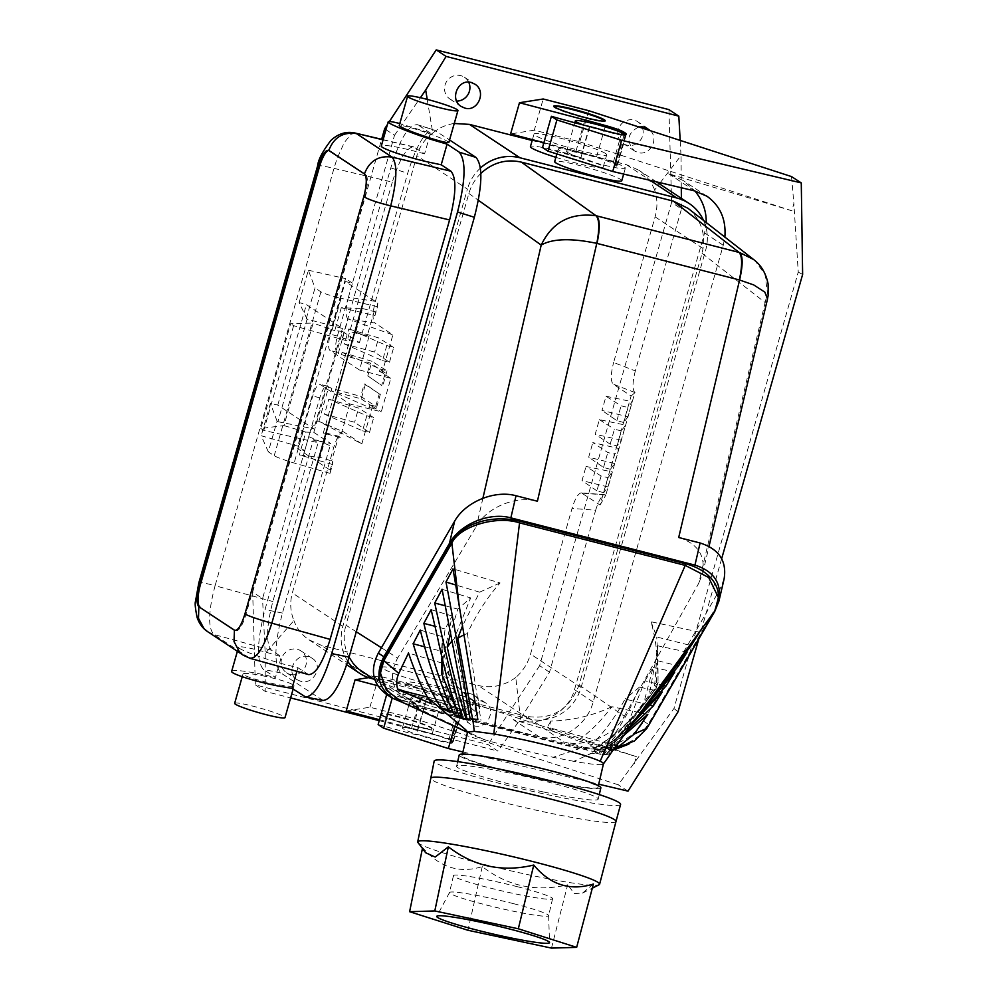 <?xml version="1.0" encoding="UTF-8"?>
<svg xmlns="http://www.w3.org/2000/svg" width="998" height="998" viewBox="0 0 998 998"><rect width="100%" height="100%" fill="white"/><g stroke="black" fill="none" stroke-linecap="round" stroke-linejoin="round"><path stroke-width="0.75" stroke-dasharray="4.99 3.74" d="M307.097 319.198L299.138 302.569L306.398 304.615L342.439 328.442L307.097 319.198L277.906 421.692L277.057 421.144L268.312 451.832L274.213 455.737C277.644 457.658 284.293 460.078 294.148 463.01L330.014 473.351L330.188 470.145L297.741 448.701L304.714 450.697L297.803 446.118L261.189 435.752L268.312 451.832M306.274 318.649L315.019 287.948L320.907 291.84C324.35 293.724 331.074 295.857 341.066 298.277L332.084 329.814L313.135 323.078L283.943 425.585L260.79 428.441L290.63 323.689L313.135 323.078M349.799 403.99L340.256 437.498L323.277 433.132L352.032 332.184L369.011 336.538L359.48 369.996L390.817 378.342L381.298 411.775L349.799 403.99L319.871 384.292C317.514 384.43 315.131 388.347 312.736 396.044L297.741 448.701M277.906 421.692L313.834 428.891L277.781 405.076L270.408 403.417L261.189 435.752M277.057 421.144L270.408 403.417M342.439 328.442L313.834 428.891M304.714 450.697L319.797 397.778C322.179 390.081 324.562 386.164 326.92 386.026L331.835 388.459L360.702 396.368L375.747 406.311L369.921 404.876L381.298 411.775M330.014 473.351L332.534 464.507L332.708 461.301L330.188 470.145M332.534 464.507L299.35 454.938L320.059 457.321L332.708 461.301M340.256 437.498L338.659 436.238L331.71 460.639M323.277 433.132L326.92 433.232L320.059 457.321M338.659 436.238L326.92 433.232M385.964 129.665L394.509 135.316L347.753 299.612L352.444 283.158L345.358 281.548L377.805 302.993L377.494 306.685L374.974 315.53L341.279 307.758L362.449 308.494L355.587 332.621L352.032 332.184M341.279 307.758L334.779 330.588L342.551 331.473L313.809 432.384L305.85 432.109L299.35 454.938M318.736 421.331L343.861 432.009L361.837 443.885L318.462 421.181C315.605 420.732 312.574 425.111 309.38 434.33L262.549 598.588L252.669 592.064L255.338 684.865L488.072 744.583L497.94 751.107L520.544 718.947L515.766 677.505C522.902 671.167 527.83 663.358 530.549 654.077L572.041 508.419L595.644 510.252L549.511 672.215L520.544 718.947M375.747 406.311L379.302 393.873L364.258 383.918L360.702 396.368M347.791 661.375A43.613 41.729 123.5 0 1 342.863 626.345L467.413 189.109L416.865 155.713L375.385 301.359C372.454 312.786 372.304 319.984 374.924 322.99L347.915 318.911L392.9 334.866L374.924 322.99M390.817 378.342L382.147 372.616L392.9 334.866M361.837 443.885L372.616 406.036M343.861 432.009L343.586 431.86C340.38 431.535 337.124 436.687 333.806 447.291L292.327 592.937C289.769 602.268 290.293 611.475 293.911 620.581L265.206 653.428L262.549 598.588M318.873 421.418L328.654 387.099M480.874 173.39C475.123 179.054 471.118 185.753 468.873 193.487L345.907 625.172L356.286 631.771M381.423 647.752L397.641 658.056L476.483 526.133C487.336 507.134 516.178 495.345 537.411 501.233M450.048 699.336A37.799 3.456 15.9 0 0 410.702 685.564A37.799 3.456 15.9 0 0 378.504 679.937A37.799 3.456 15.9 0 0 379.664 681.272A37.799 3.456 15.9 0 0 419.01 695.032A37.799 3.456 15.9 0 0 451.221 700.658A37.799 3.456 15.9 0 0 450.048 699.336M453.628 686.799A37.799 3.456 15.9 0 0 414.282 673.026A37.799 3.456 15.9 0 0 382.072 667.413A37.799 3.456 15.9 0 0 383.232 668.735A37.799 3.456 15.9 0 0 422.578 682.507A37.799 3.456 15.9 0 0 454.789 688.121A37.799 3.456 15.9 0 0 453.628 686.799M706.21 222.517L704.6 232.933L574.499 689.668C568.261 713.645 539.057 727.929 513.234 719.633L636.35 756.621L424.287 687.697L378.816 676.033L368.586 677.642M377.78 685.738L420.52 696.966A54.815 5.002 -164.1 0 1 424.911 698.138A54.815 5.002 -164.1 0 1 426.445 698.563L441.128 702.58A17.453 1.597 -164.1 0 1 442.551 702.979A34.893 3.181 15.9 0 0 424.911 698.138A34.893 3.181 15.9 0 0 402.743 694.907A34.893 3.181 15.9 0 0 403.816 696.13A34.893 3.181 15.9 0 0 414.844 700.958A34.893 3.181 15.9 0 0 450.16 711.399A34.893 3.181 15.9 0 0 469.858 714.032A34.893 3.181 15.9 0 0 468.786 712.809A34.893 3.181 15.9 0 0 453.653 706.534A17.453 1.597 -164.1 0 1 457.808 708.268A48.665 4.441 -164.1 0 1 460.377 709.715A48.665 4.441 -164.1 0 1 461.887 711.424A48.665 4.441 -164.1 0 1 460.939 711.973A17.453 1.597 -164.1 0 1 459.704 711.986L450.984 742.624A17.453 1.597 -164.1 0 1 441.353 740.765A109.331 9.98 -164.1 0 1 433.668 738.832A27.333 2.495 -164.1 0 1 423.09 735.913L420.208 735.127A104.678 9.556 -164.1 0 1 416.665 734.254L425.385 703.627A104.678 9.556 -164.1 0 1 414.844 700.958A104.678 9.556 -164.1 0 1 387.024 693.361L386.7 694.496M442.551 702.979A17.453 1.597 -164.1 0 1 453.653 706.534A34.893 3.181 15.9 0 0 442.551 702.979M454.664 726.382L457.246 717.337L392.513 696.991L387.024 693.361M457.246 717.337L539.145 736.761C561.088 742.487 586.836 725.92 593.161 701.993L723.263 245.271L724.872 237.087M378.13 724.548A104.678 9.556 -164.1 0 0 420.046 735.688L423.09 735.913M379.514 719.72L411.638 728.153A54.815 5.002 -164.1 0 1 417.563 729.75L432.246 733.78A17.453 1.597 -164.1 0 1 448.925 739.456A48.665 4.441 -164.1 0 1 451.495 740.903A48.665 4.441 -164.1 0 1 453.005 742.612A48.665 4.441 -164.1 0 1 452.057 743.161A17.453 1.597 -164.1 0 1 441.191 741.327A109.331 9.98 -164.1 0 1 433.506 739.393A27.333 2.495 -164.1 0 1 422.927 736.462M381.348 715.292A26.746 2.445 15.9 0 0 392.376 719.895A26.746 2.445 15.9 0 0 418.312 727.33A26.746 2.445 15.9 0 0 431.984 729.002A26.746 2.445 15.9 0 0 431.161 728.066A26.746 2.445 15.9 0 0 403.317 718.323A26.746 2.445 15.9 0 0 380.525 714.343A26.746 2.445 15.9 0 0 381.348 715.292M346.219 710.963L369.921 707.22L415.405 718.897L618.261 784.815L673.937 708.505L798.25 272.092L793.872 203.642L791.851 210.765L668.722 173.777L683.331 180.613L694.945 190.98M628.004 791.127L618.261 784.815M462.91 751.981L598.713 784.179M381.51 714.73A26.746 2.445 15.9 0 0 409.355 724.473A26.746 2.445 15.9 0 0 432.146 728.453A26.746 2.445 15.9 0 0 431.323 727.517A26.746 2.445 15.9 0 0 403.479 717.774A26.746 2.445 15.9 0 0 380.687 713.795A26.746 2.445 15.9 0 0 381.51 714.73M369.921 707.22L378.816 676.033M415.405 718.897L424.287 687.697M634.329 763.744L636.35 756.621M721.666 558.68L698.762 639.107M549.511 672.215L539.631 665.691L671.604 202.419L681.472 208.944L635.339 370.919L613.62 362.486L655.1 216.84C657.67 207.522 657.52 198.565 654.651 189.957L659.379 183.794M532.171 140.493L626.457 164.682L638.67 170.109C645.943 175.012 651.27 181.624 654.651 189.957M703.578 220.471A43.613 41.729 -56.5 0 1 705.648 250.236L581.098 687.472A43.613 41.729 -56.5 0 1 528.591 718.834L373.576 679.052M539.631 665.691L488.072 744.583M642.562 128.181A13.086 12.525 -56.5 0 1 623.263 143.537A13.086 12.525 -56.5 0 1 634.054 120.097A13.086 12.525 -56.5 0 1 641.951 126.621M671.604 202.419L668.947 109.618M252.669 592.064L381.648 139.296M387.436 124.513L389.395 121.507M470.632 693.785A13.086 12.525 123.5 0 0 459.841 717.238A13.086 12.525 123.5 0 0 478.516 711.399A13.086 12.525 123.5 0 0 470.632 693.785M290.231 674.399A13.086 12.525 123.5 0 0 301.009 650.945A13.086 12.525 123.5 0 0 282.334 656.784A13.086 12.525 123.5 0 0 290.231 674.399M468.686 82.16A13.086 12.525 123.5 0 0 445.757 83.084A13.086 12.525 123.5 0 0 456.635 101.085M650.646 130.813C659.129 139.583 649.586 156.137 638.109 152.557L634.454 150.935C625.871 141.142 627.305 133.146 638.72 126.933M427.231 99.388L432.795 133.033C439.132 127.769 446.281 124.588 454.24 123.478M660.189 182.746L681.023 155.563L680.174 140.406M724.099 578.965L719.932 589.319L643.635 721.18C632.981 740.491 603.728 752.642 582.258 746.666L587.772 750.309C595.681 752.292 604.039 752.28 612.847 750.284M555.874 157.322A37.799 3.456 15.9 0 0 603.129 167.34A37.799 3.456 15.9 0 0 601.969 166.017A37.799 3.456 15.9 0 0 562.623 152.245A37.799 3.456 15.9 0 0 530.425 146.631M605.537 153.48A37.799 3.456 15.9 0 0 566.19 139.72A37.799 3.456 15.9 0 0 533.992 134.094A37.799 3.456 15.9 0 0 535.153 135.416A37.799 3.456 15.9 0 0 574.499 149.189A37.799 3.456 15.9 0 0 606.709 154.815A37.799 3.456 15.9 0 0 605.537 153.48M588.67 110.666L579.776 141.853L534.304 130.189L543.186 98.989M678.066 711.774L673.937 708.505M553.89 106.449A26.746 2.445 15.9 0 0 553.628 106.674A26.746 2.445 15.9 0 0 554.451 107.609A26.746 2.445 15.9 0 0 582.296 117.352A26.746 2.445 15.9 0 0 605.087 121.332A26.746 2.445 15.9 0 0 604.988 121.008M534.304 130.189L510.589 133.932M543.885 142.677L576.008 151.122A54.815 5.002 -164.1 0 1 580.399 152.295A54.815 5.002 -164.1 0 1 581.934 152.706L590.442 122.866M791.514 176.584L793.872 203.642M802.629 274.45L798.25 272.092M583.531 125.024A26.173 2.383 15.9 0 0 589.606 127.145A104.678 9.556 -164.1 0 0 593.149 128.018L596.031 128.792A27.333 2.495 -164.1 0 0 606.609 131.724A109.331 9.98 -164.1 0 0 614.294 133.645A17.453 1.597 -164.1 0 0 623.925 135.503A26.173 2.383 15.9 0 0 625.684 135.154A26.173 2.383 15.9 0 0 625.609 134.867M567.425 152.37A26.173 2.383 15.9 0 0 580.873 157.784A104.678 9.556 -164.1 0 1 570.332 155.114A34.893 3.181 15.9 0 0 605.649 165.543A34.893 3.181 15.9 0 0 625.347 168.175A34.893 3.181 15.9 0 0 624.274 166.953A34.893 3.181 15.9 0 0 609.142 160.69A17.453 1.597 -164.1 0 1 613.296 162.424A48.665 4.441 -164.1 0 1 615.866 163.859A48.665 4.441 -164.1 0 1 617.375 165.581A48.665 4.441 -164.1 0 1 616.427 166.13A17.453 1.597 -164.1 0 1 615.192 166.142A26.173 2.383 15.9 0 0 616.964 165.793A26.173 2.383 15.9 0 0 616.153 164.87A26.173 2.383 15.9 0 0 588.907 155.339A26.173 2.383 15.9 0 0 566.615 151.447A26.173 2.383 15.9 0 0 567.425 152.37M589.606 127.145L580.873 157.784M344.485 344.023L382.521 360.627L386.812 345.582L348.776 328.991L344.485 344.023L374.587 352.069L389.469 362.286L382.521 360.627M382.147 372.616L379.452 371.418L380.151 368.986L342.114 352.381L341.466 354.627L338.31 353.23L348.053 318.998M386.812 345.582L393.686 347.479L389.469 362.286M348.776 328.991L378.629 337.91L374.587 352.069M393.686 347.479L378.629 337.91M347.915 318.911C345.483 316.378 345.433 309.941 347.753 299.612L337.374 336.064C335.178 344.647 335.029 350.073 336.925 352.319L338.31 353.23M342.114 352.381L371.967 361.301L367.8 375.897L381.673 385.515L385.253 372.965L379.452 371.418M367.8 375.897L381.673 385.515M341.466 354.627L370.208 363.023L366.628 375.572M380.151 368.986L387.024 370.869L371.967 361.301M387.024 370.869L382.77 385.789M359.48 369.996L329.914 350.46C328.018 348.202 328.167 342.788 330.35 334.205L345.358 281.548M385.253 372.965L370.208 363.023M374.974 315.53L377.805 302.993M305.85 432.109L283.943 425.585M394.509 135.316L420.395 97.717M432.795 133.033C424.923 138.884 419.609 146.444 416.865 155.713M681.472 208.944L681.385 198.34M681.297 187.749L681.023 155.563M621.779 180.713A34.893 3.181 15.9 0 0 620.706 179.49A34.893 3.181 15.9 0 0 584.391 166.778A34.893 3.181 15.9 0 0 554.663 161.589M581.934 152.706L596.617 156.736A17.453 1.597 -164.1 0 1 598.039 157.135A17.453 1.597 -164.1 0 1 609.142 160.69A34.893 3.181 15.9 0 0 598.039 157.135A34.893 3.181 15.9 0 0 580.399 152.295A34.893 3.181 15.9 0 0 558.231 149.064A34.893 3.181 15.9 0 0 559.304 150.286A34.893 3.181 15.9 0 0 570.332 155.114A104.678 9.556 -164.1 0 1 542.513 147.517M618.897 448.501L614.606 463.546L610.427 469.31L614.706 454.277L618.897 448.501L592.824 442.613L607.794 452.506L614.706 454.277M608.044 477.668L612.223 471.904L607.944 486.937L603.753 492.7L608.044 477.668L601.095 476.009L586.038 466.44L612.223 471.904M617.088 445.919L621.367 430.887L625.559 425.111L621.267 440.155L617.088 445.919L610.177 444.147L595.207 434.255L599.361 419.647L625.559 425.111M627.929 416.752L623.75 422.528L628.029 407.483L632.221 401.72L627.929 416.752L601.994 410.428L606.036 396.256L621.093 405.837L628.029 407.483M595.644 510.252C598.688 500.397 601.769 495.208 604.925 494.696L581.323 492.862L600.072 505.013L631.123 395.994L613.159 384.118C610.539 381.124 610.689 373.913 613.62 362.486M600.072 505.013L605.836 495.058L604.925 494.696M635.339 370.919C632.42 382.334 632.258 389.544 634.878 392.538L605.836 495.058M635.015 392.638L631.123 395.994M614.606 463.546L588.67 457.209L592.824 442.613M610.427 469.31L603.541 467.426L588.67 457.209M603.541 467.426L607.794 452.506M603.753 492.7L596.879 490.816L601.095 476.009M596.879 490.816L582.009 480.599L586.038 466.44M607.944 486.937L582.009 480.599M621.267 440.155L595.207 434.255M610.177 444.147L614.431 429.227L621.367 430.887M599.361 419.647L614.431 429.227M606.036 396.256L632.221 401.72M623.75 422.528L616.876 420.632L601.994 410.428M616.876 420.632L621.093 405.837M581.323 492.862C578.166 493.386 575.073 498.563 572.041 508.419M352.444 283.158L345.52 278.579L297.803 446.118M255.338 684.865L265.206 691.389L290.618 697.914M265.206 653.428L265.206 691.389M379.24 720.656L497.94 751.107M299.138 302.569L308.357 270.221L315.019 287.948M277.781 405.076L306.398 304.615M308.357 270.221L345.52 278.579M362.449 308.494L375.285 311.85M374.275 311.189L367.314 335.627L369.011 336.538M355.587 332.621L367.314 335.627M481.834 701.195L485.452 702.792C497.141 709.703 487.036 729.8 473.925 725.746L470.295 724.149C458.606 717.238 468.711 697.14 481.834 701.195M300.66 681.285L297.03 679.688C285.353 672.777 295.458 652.68 308.569 656.734L312.199 658.331C323.876 665.242 313.771 685.339 300.66 681.285M515.766 677.505C504.09 685.9 491.54 688.545 478.104 685.464L321.094 645.182L309.006 639.83C301.907 635.052 296.88 628.64 293.911 620.581M324.5 414.207L362.536 430.812L366.815 415.767L328.779 399.163L324.5 414.207L354.602 422.254L369.472 432.458L362.536 430.812M331.835 388.459L331.161 390.817L369.198 407.409L369.921 404.876M366.815 415.767L373.689 417.663L369.472 432.458M328.779 399.163L358.631 408.082L354.602 422.254M373.689 417.663L358.631 408.082M379.302 393.873L365.418 384.255L361.264 398.863L331.161 390.817M365.418 384.255L364.258 383.918M380.388 394.148L376.146 409.068L369.198 407.409M361.264 398.863L376.146 409.068M377.494 306.685L341.066 298.277M334.779 330.588L332.084 329.814M342.551 331.473L359.455 342.651L342.426 337.773L347.104 340.854L293.624 325.672L290.63 323.689M313.809 432.384L330.712 443.561L313.422 439.594L265.006 609.566C256.935 641.178 256.386 661.125 263.36 669.421L275.448 677.417L281.336 656.771L271.531 650.284C265.83 643.523 266.266 627.28 272.841 601.532L318.1 442.688L313.422 439.594M260.79 428.441L263.784 430.412L318.1 442.688M359.455 342.651L407.708 173.24C416.677 144.46 425.51 130.039 434.217 130.002L449.549 139.945M323.003 700.446L280.787 672.914C273.814 664.618 274.35 644.671 282.434 613.059L330.712 443.561M342.426 337.773L390.817 167.901C399.786 139.121 408.619 124.7 417.314 124.663L435.29 130.526M448.851 142.44C446.505 140.069 436.114 135.865 417.688 129.815C406.361 126.297 400.21 124.887 399.225 125.573M318.337 166.629C316.154 164.857 321.368 165.431 333.981 168.363L392.326 182.11C399.487 159.044 406.598 147.292 413.671 146.843L424.599 153.817L430.487 133.171L399.799 123.552M430.487 133.171L418.399 125.187M262.2 675.671L262.287 675.683C281.224 679.788 291.828 683.156 294.073 685.763C292.975 686.874 286.576 686.3 274.887 684.054C255.912 679.937 245.283 676.569 243.013 673.949C244.123 672.852 250.51 673.413 262.2 675.671M231.673 671.33C233.258 669.733 242.502 670.556 259.38 673.8L275.448 677.417M234.655 703.316A26.173 2.383 -164.1 0 1 253.467 706.297A26.173 2.383 -164.1 0 1 284.991 717.662M308.632 674.611L297.928 667.737L283.906 664.206C261.651 658.131 237.262 648.974 238.547 647.178C240.019 645.993 249.026 647.627 265.568 652.081L281.336 656.771M296.893 671.355L297.928 667.737M243.387 655.287L250.311 658.418M207.547 631.597L213.772 634.454L271.531 650.284M235.503 630.511L235.503 630.511A20.347 5.614 -75.6 0 0 236.002 630.736A20.347 5.614 -75.6 0 0 245.995 614.281L364.869 196.955A20.347 5.614 -75.6 0 0 365.493 174.201L329.914 150.686A20.347 5.614 -75.6 0 0 329.415 150.461A20.347 5.614 -75.6 0 0 328.853 150.424M307.634 674.149L249.363 657.969L213.772 634.454C207.858 627.68 208.295 611.425 215.094 585.701C202.594 582.37 197.379 581.797 199.463 583.967M293.624 325.672L263.784 430.412M392.326 182.11L347.104 340.854M355.276 133.083L351.096 134.256L344.335 142.452L337.212 158.108L333.981 168.363L215.094 585.701L272.841 601.532M424.599 153.817L408.681 149.663C391.977 145.808 382.858 144.573 381.323 145.97M579.776 141.853L791.851 210.765M623.925 135.503L615.192 166.142M392.513 696.991L392.202 698.126M450.984 742.624A26.173 2.383 15.9 0 0 452.743 742.275A26.173 2.383 15.9 0 0 451.944 741.352A26.173 2.383 15.9 0 0 424.699 731.821A26.173 2.383 15.9 0 0 402.406 727.929A26.173 2.383 15.9 0 0 403.204 728.852A26.173 2.383 15.9 0 0 416.665 734.254M459.704 711.986A26.173 2.383 15.9 0 0 461.475 711.636A26.173 2.383 15.9 0 0 460.664 710.726A26.173 2.383 15.9 0 0 433.419 701.195A26.173 2.383 15.9 0 0 411.126 697.303A26.173 2.383 15.9 0 0 411.937 698.213A26.173 2.383 15.9 0 0 425.385 703.627M407.384 683.605A34.893 3.181 15.9 0 0 443.698 696.305A34.893 3.181 15.9 0 0 473.426 701.494A34.893 3.181 15.9 0 0 472.353 700.272A34.893 3.181 15.9 0 0 436.039 687.56A34.893 3.181 15.9 0 0 406.311 682.37A34.893 3.181 15.9 0 0 407.384 683.605M480.45 168.038A43.613 41.729 123.5 0 0 467.413 189.109M688.059 208.357C701.694 220.121 706.359 235.116 702.056 253.33L579.09 685.015C569.421 709.703 551.919 720.157 526.582 716.364L563.533 741.863L582.258 746.666M363.06 672.378L374.612 677.368L526.582 716.364M349.051 657.146C343.923 647.078 342.875 636.412 345.907 625.172M628.902 744.109L639.007 737.011L646.929 728.303M579.09 685.015L624.336 716.227C613.995 735.613 585.015 747.839 563.533 741.863M624.336 716.227L698.787 583.181L765.129 302.531L767.512 299.001M678.702 537.498C697.59 543.536 705.574 555.524 702.629 573.463L698.787 583.181M702.056 253.33L765.129 302.531L767.462 292.876L764.967 274.4L754.9 260.553M587.772 750.309L404.514 703.291M718.448 595.931A52.345 35.292 -0.8 0 1 714.842 609.167L646.929 726.532L646.954 728.253M645.369 728.964A52.345 35.292 -0.8 0 1 579.102 747.04L413.421 704.526A52.345 35.292 -0.8 0 1 380.188 672.253M386.463 694.334L398.165 699.423L416.877 704.226L405.762 699.511C391.391 688.969 388.684 675.159 397.641 658.056M467.551 732.083L472.266 735.277L465.742 729.775M449.973 712.285L455.45 713.62M455.5 713.657L450.235 711.025M443.686 691.414L441.54 663.396L442.613 636.786L441.44 651.245C442.276 673.001 445.906 692.849 452.331 710.776L450.348 711.075M452.331 710.776L448.439 709.79M442.613 636.786L420.283 630.075M450.46 711.312L443.636 691.152L455.487 713.682M424.948 646.891L441.44 651.245M452.094 640.753L454.053 639.094L470.669 597.902L457.857 609.117L450.572 632.645M462.561 718.71L466.291 719.67L465.954 718.622M466.291 719.67L469.896 719.408L454.015 638.882M445.407 605.836L457.857 609.117M442.089 589.319L470.669 597.902M469.896 719.408L466.877 718.635M442.788 660.09L452.206 616.016L445.058 628.965L442.039 656.871M444.135 654.164C448.04 672.739 454.776 694.483 464.32 719.383L459.841 716.14M459.941 718.248L464.295 719.321M431.136 609.691L452.206 616.016M457.234 711.562L459.866 716.165L458.955 715.928M445.058 628.965L435.003 626.32M613.496 749.386L579.127 748.75L413.446 706.235L402.718 702.467M640.117 712.834L603.553 754.875L599.885 753.927L648.388 698.762L655.723 660.277L676.544 665.466M644.296 707.22L607.333 754.725L603.553 754.875M633.668 721.517L621.979 733.318L599.162 752.068L600.522 754.351L637.747 716.028M626.594 731.135L600.833 749.011L590.317 746.155L594.546 748.051L593.66 748.999L599.099 750.496L600.846 749.011M599.099 750.496L614.394 740.017L631.11 724.96M630.012 726.444L609.341 754.426L606.672 753.74L620.12 735.738L607.458 753.228M658.131 682.482L607.395 752.766L610.539 753.565L609.341 754.426M622.877 736.275L610.639 744.683L573.825 761.337C589.88 764.144 599.524 765.154 602.742 764.331L603.466 763.794M687.098 652.093L657.657 645.806L655.723 660.277M657.67 645.931L654.264 690.466L604.264 753.939L599.885 753.927M654.339 690.366L648.276 698.924M607.333 754.725L604.264 753.939M600.522 754.351L596.13 753.141L633.98 715.865L623.151 727.043L628.553 721.804L644.957 680.861L663.445 685.464M623.151 727.031L593.985 750.671L599.162 752.068M644.957 680.861L653.116 667.437L643.161 705.436L633.98 715.865M643.298 705.262L628.353 722.003M596.143 753.153L593.972 750.646M653.116 667.437L674.71 672.053M662.248 691.988L639.469 687.123C632.433 705.075 623.762 721.217 613.471 735.551L594.546 748.051M613.67 735.389L593.61 749.024M613.471 735.551L611.188 737.347M590.317 746.155C603.428 733.368 615.018 717.649 625.085 699.012L650.097 705.237M639.469 687.123L625.085 699.012M699.573 632.146L651.083 621.779C655.449 637.822 657.769 655.05 658.056 673.45L658.006 682.657M651.083 621.779L656.721 637.011L689.843 645.257M617.4 739.431L656.098 688.495L657.807 656.148L656.721 637.011M656.048 688.608L658.019 682.532M607.395 752.766L606.672 753.74L607.395 752.766M579.102 747.04L579.127 748.75L553.154 757.307L515.529 748.525L484.03 739.568L472.266 735.277M510.053 772.003C479.452 763.981 463.459 758.492 462.074 755.548C461.5 751.918 508.78 760.127 550.01 770.818C580.611 778.839 596.604 784.316 598.002 787.26C598.563 790.903 551.283 782.694 510.053 772.003M610.639 744.683L604.638 748.176L615.329 746.791M573.825 761.337L553.154 757.307M647.814 714.356L611.811 706.671C601.382 720.731 589.993 732.083 577.63 740.716L604.638 748.176M611.811 706.671C593.473 715.541 573.151 720.344 550.846 721.092L550.983 730.399L547.316 727.18L550.846 721.092M616.165 745.631L547.316 727.18M550.983 730.399L577.63 740.716M484.03 739.568L413.446 706.235L413.421 704.526M600.833 787.921A72.692 5.539 13.1 0 1 545.856 780.623A72.692 5.539 13.1 0 1 459.242 754.887M543.224 791.913A72.692 5.539 13.1 0 1 456.597 766.19A72.692 5.539 13.1 0 1 511.575 773.487A72.692 5.539 13.1 0 1 598.189 799.223A72.692 5.539 13.1 0 1 543.224 791.913M620.594 804.463A95.708 7.298 13.1 0 1 536.924 792.362A95.708 7.298 13.1 0 1 436.538 763.308A95.708 7.298 13.1 0 1 434.192 760.975M417.95 842.512A93.388 7.123 -166.9 0 0 419.996 844.096A93.388 7.123 -166.9 0 0 442.039 852.542A93.388 7.123 -166.9 0 0 537.261 876.593A93.388 7.123 -166.9 0 0 599.074 884.777M422.428 848.45L422.603 847.576L425.697 852.779M513.633 903.689A50.886 3.88 -166.9 0 0 449.537 892.474A50.886 3.88 -166.9 0 0 449.512 892.549A50.886 3.88 -166.9 0 0 484.504 904.55A50.886 3.88 -166.9 0 0 548.626 915.677A50.886 3.88 -166.9 0 0 548.638 915.603A50.886 3.88 -166.9 0 0 513.633 903.689M517.588 886.748A50.886 3.88 -166.9 0 0 453.466 875.608A50.886 3.88 -166.9 0 0 488.459 887.609A50.886 3.88 -166.9 0 0 552.58 898.736A50.886 3.88 -166.9 0 0 517.588 886.748M551.482 948.1L567.662 884.802C535.963 892.212 507.495 886.137 482.259 866.576C459.479 873.811 439.594 867.487 422.603 847.576M482.259 866.576L467.962 930.273M593.411 884.041L582.495 893.098L574.312 893.534L567.662 884.802M431.672 703.84L458.369 710.389C451.495 696.729 446.63 681.135 443.773 663.608L408.506 653.016M475.185 711.537L475.048 701.494L471.206 708.131L475.185 711.537L458.369 710.389M443.773 663.608C448.638 678.328 459.068 690.953 475.048 701.494M427.468 697.078L471.206 708.131M477.842 719.446L472.565 718.909M470.108 718.747L472.653 719.408M464.107 634.765L467.363 633.543C476.52 614.057 487.423 597.203 500.073 582.982L452.992 568.848M467.326 633.318L480.936 720.257M500.073 582.982L479.651 592.151L462.585 625.734M479.651 592.151L455.749 584.978M320.907 291.84L274.213 455.737M327.282 386.189L320.233 384.455M319.797 397.778L312.736 396.044M342.863 626.345L292.327 592.937M308.681 436.613L333.806 447.291M468.873 193.487L478.379 200.261M482.907 498.214L476.483 526.133M539.145 736.761L513.234 719.633M411.638 728.153L420.52 696.966M593.161 701.993L574.499 689.668M655.1 216.84L705.648 250.236M626.457 164.682L650.185 180.376M719.932 589.319L714.768 611.425M643.635 721.18L649.162 724.822M723.263 245.271L704.6 232.933M576.008 151.122L584.441 121.544M694.633 190.905L668.722 173.777M375.385 301.359L348.377 297.279M336.925 352.319L329.914 350.46M337.374 336.064L330.35 334.205M303.13 431.473L294.148 463.01M634.878 392.538L613.159 384.118M582.096 493.137L605.699 494.971M280.787 672.914L263.36 669.421M282.434 613.059L265.006 609.566M390.817 167.901L407.708 173.24M304.141 696.367L321.481 699.81M383.057 139.857L414.794 147.33M363.796 196.668L364.869 196.955M244.909 614.007L245.995 614.281M328.829 150.411L329.914 150.686M364.407 173.914L365.493 174.201M616.427 166.13L625.309 134.93M596.617 156.736L605.125 126.846M613.296 162.424L621.779 132.659M432.246 733.78L441.128 702.58M417.563 729.75L426.445 698.563M448.925 739.456L457.808 708.268M452.057 743.161L460.939 711.973M528.591 718.834L478.104 685.464M371.568 678.54L321.094 645.182M581.098 687.472L530.549 654.077M374.612 677.368L416.877 704.226M403.691 703.079L398.165 699.423M714.855 610.888L714.842 609.167M610.165 754.176L602.742 764.331M615.991 821.491L615.991 821.491A95.084 7.248 13.1 0 1 556.385 814.468A95.084 7.248 13.1 0 1 455.562 789.206A95.084 7.248 13.1 0 1 433.12 780.598A95.084 7.248 13.1 0 1 430.787 778.278L430.787 778.278M326.92 386.026L319.871 384.292M318.462 421.181L343.586 431.86M378.504 679.937L382.072 667.413M656.435 181.848L638.67 170.109M648.151 128.617L637.697 121.706M464.432 77.245L474.886 84.156M532.408 139.658L533.992 134.094M706.971 196.244L683.331 180.613M623.663 174.076L625.347 168.175M474.275 695.406L485.452 702.792M286.588 672.777L297.03 679.688M417.314 124.663L434.217 130.002M293.125 689.094L294.073 685.763M383.12 139.645L413.671 146.843M236.002 630.736L234.917 630.449M329.415 150.461L328.33 150.187M626.27 134.393L617.375 165.581M461.887 711.424L453.005 742.612M469.858 714.032L473.426 701.494M309.006 639.83L346.705 664.755M702.629 573.463L709.017 546.417M374.886 679.888L405.762 699.511M441.54 663.396L441.341 648.762M634.89 719.209L630.474 724.386M621.979 733.318L614.394 740.017M641.053 707.52L638.371 710.801M658.056 673.45L657.807 656.148M462.423 754.039L462.074 755.548M592.5 752.891L588.333 754.451L611.774 749.735M456.597 766.19L457.683 761.561M449.537 892.474L436.787 916.289M453.466 875.608L449.512 892.549M467.488 732.32L472.516 734.703L468.149 731.808M556.847 153.929L558.231 149.064M301.009 650.945L312.199 658.331M242.227 676.731L243.013 673.949M598.189 799.223L599.274 794.595M582.495 893.098L592.313 888.17M402.743 694.907L406.311 682.37M552.58 898.736L548.626 915.677M459.841 717.238L470.295 724.149M603.129 167.34L606.709 154.815M449.998 99.076L461.188 106.474M634.454 150.935L623.263 143.537M451.221 700.658L454.789 688.121M548.638 915.603L549.536 942.586M598.351 785.75L598.002 787.26M616.964 165.793L625.684 135.154M452.743 742.275L461.475 711.636M566.615 151.447L574.786 122.766M237.374 651.307L238.547 647.178M402.406 727.929L411.126 697.303"/><path stroke-width="1.5" d="M379.514 719.72L346.219 710.963L355.101 679.775L368.586 677.642M355.101 679.775L377.78 685.738M386.7 694.496L378.13 724.548L383.631 728.191L448.351 748.525L462.91 751.981M598.713 784.179L628.004 791.127L678.066 711.774L698.762 639.107M694.945 190.98C702.654 200.473 706.409 210.977 706.21 222.517M724.872 237.087C726.207 219.423 720.244 205.813 706.971 196.244L694.633 190.905L612.735 171.481L621.617 140.294L801.269 182.896L802.629 274.45L721.666 558.68M448.351 748.525L454.664 726.382M480.45 168.038A43.613 41.729 123.5 0 1 519.921 157.759L676.943 198.041A43.613 41.729 -56.5 0 1 689.082 203.43A43.613 41.729 -56.5 0 1 703.578 220.471M641.951 126.621A13.086 12.525 -56.5 0 1 642.562 128.181M680.174 140.406L678.815 116.142L668.947 109.618L436.213 49.9L446.081 56.424L425.684 90.045L427.231 99.388M381.648 139.296L384.642 128.792L387.436 124.513M389.395 121.507L436.213 49.9M456.635 101.085A13.086 12.525 123.5 0 0 468.686 82.16M638.72 126.933L644.483 126.983L650.646 130.813M471.218 82.522L474.886 84.156C486.799 91.205 478.005 112.188 464.856 108.096L461.188 106.474C449.275 99.413 458.07 78.443 471.218 82.522M454.24 123.478L469.434 124.388L532.171 140.493M659.379 183.794L660.189 182.746M678.815 116.142L446.081 56.424M709.017 546.417L767.512 299.001L764.842 292.14L753.752 284.941L739.58 280.001L678.702 537.498L700.097 542.987C718.984 549.025 726.993 561.026 724.099 578.965L718.934 601.083L714.768 611.425L646.929 728.303M532.408 139.658L530.425 146.631A37.799 3.456 15.9 0 0 531.585 147.953A37.799 3.456 15.9 0 0 555.874 157.322M801.269 182.896L791.514 176.584L588.67 110.666L543.186 98.989L519.471 102.732L584.903 119.935A54.815 5.002 -164.1 0 1 590.816 121.519L605.499 125.548A17.453 1.597 -164.1 0 1 622.191 131.225A48.665 4.441 -164.1 0 1 624.748 132.672A48.665 4.441 -164.1 0 1 626.27 134.393A48.665 4.441 -164.1 0 1 625.309 134.93A17.453 1.597 -164.1 0 1 614.444 133.096A109.331 9.98 -164.1 0 1 606.772 131.162A27.333 2.495 -164.1 0 1 596.193 128.231L593.311 127.457A104.678 9.556 -164.1 0 1 551.395 116.317L542.513 147.517L548.002 151.147L556.896 119.96L551.395 116.317M554.614 107.06A26.746 2.445 15.9 0 0 565.641 111.664A26.746 2.445 15.9 0 0 591.577 119.099A26.746 2.445 15.9 0 0 605.25 120.783A26.746 2.445 15.9 0 0 604.426 119.835A26.746 2.445 15.9 0 0 576.582 110.092A26.746 2.445 15.9 0 0 553.79 106.125A26.746 2.445 15.9 0 0 554.614 107.06M556.896 119.96L621.617 140.294M604.988 121.008A26.746 2.445 15.9 0 0 604.264 120.396A26.746 2.445 15.9 0 0 577.942 111.077A26.746 2.445 15.9 0 0 553.89 106.449M519.471 102.732L510.589 133.932L543.885 142.677M625.609 134.867A26.173 2.383 15.9 0 0 624.885 134.243A26.173 2.383 15.9 0 0 597.64 124.713A26.173 2.383 15.9 0 0 575.347 120.82A26.173 2.383 15.9 0 0 576.145 121.731A26.173 2.383 15.9 0 0 583.531 125.024M420.395 97.717L425.684 90.045M384.642 128.792L385.964 129.665M681.385 198.34L681.297 187.749M556.847 153.929L554.663 161.589A34.893 3.181 15.9 0 0 555.736 162.811A34.893 3.181 15.9 0 0 592.051 175.523A34.893 3.181 15.9 0 0 621.779 180.713L623.663 174.076M290.618 697.914L379.24 720.656M374.886 679.888L358.294 668.81L353.142 663.42L349.051 657.146L474.349 217.277C482.421 185.665 482.97 165.718 475.996 157.422L449.549 139.945M399.799 123.552C392.464 121.669 388.596 121.095 388.197 121.831C386.987 123.378 411.188 133.183 433.207 140.057L447.079 144.136L459.167 152.133C466.153 160.429 465.604 180.376 457.533 211.988L331.723 653.653L349.063 657.096C340.355 685.202 331.66 699.648 323.003 700.446L305.65 697.003L292.04 688.383L277.718 685.913C255.001 681.472 230.239 673.625 231.673 671.33L237.374 651.307M407.596 96.207L399.225 125.573C401.57 127.931 411.949 132.148 430.388 138.198L430.462 138.223C441.74 141.716 447.877 143.113 448.851 142.44L457.932 110.541A26.173 2.383 -164.1 0 1 439.108 107.572A26.173 2.383 -164.1 0 1 407.596 96.207A26.173 2.383 -164.1 0 1 426.42 99.176A26.173 2.383 -164.1 0 1 457.932 110.541M293.125 689.094L284.991 717.662A26.173 2.383 -164.1 0 1 266.167 714.68A26.173 2.383 -164.1 0 1 234.655 703.316L242.227 676.731M331.723 653.653C323.003 681.759 314.32 696.205 305.65 697.003M388.197 121.831L381.323 145.97C379.964 148.016 404.539 156.524 427.019 161.776L441.203 164.782L450.909 171.194C456.597 177.956 456.161 194.211 449.587 219.947L330.113 639.381C322.878 662.635 315.717 674.386 308.632 674.611L250.323 658.418L243.387 655.287L207.671 631.684M292.04 688.383L296.893 671.355M441.203 164.782L447.079 144.136M449.587 219.947L390.717 205.862C377.306 202.532 368.324 199.475 363.796 196.668C366.865 184.642 367.077 177.058 364.407 173.914L328.33 150.187M243.263 655.199L239.57 652.118L234.031 641.577L234.418 630.237C237.749 631.06 241.242 625.646 244.909 614.007C249.562 616.415 258.532 619.484 271.83 623.189L390.717 205.862C397.104 180.027 397.541 163.772 392.027 157.098C378.654 155.289 369.447 160.89 364.407 173.914M244.909 614.007L363.796 196.668M249.363 657.969C256.274 659.678 263.771 648.089 271.83 623.189L330.113 639.381M450.909 171.194L392.027 157.098L356.448 133.595C343.075 131.773 333.856 137.375 328.829 150.411C325.498 149.588 322.005 154.989 318.337 166.629L317.601 165.893L198.789 583.007L199.463 583.967C196.381 595.993 196.169 603.578 198.839 606.722L234.917 630.449M234.418 630.237L198.839 606.722L198.502 618.336L203.991 628.603L207.547 631.597C202.806 628.515 199.338 623.85 197.155 617.6C195.321 608.58 194.76 603.191 195.483 601.42L198.789 583.007M328.853 150.424A20.347 5.614 -75.6 0 0 319.422 166.916L200.536 584.242A20.347 5.614 -75.6 0 0 199.924 606.996M319.422 166.916L318.337 166.629L199.463 583.967L200.536 584.242M383.057 139.857L355.276 133.083L383.12 139.645M612.735 171.481L548.002 151.147M392.202 698.126L383.631 728.191M373.576 679.052L371.568 678.54A43.613 41.729 123.5 0 1 359.417 673.151A43.613 41.729 123.5 0 1 347.791 661.375M480.874 173.39C492.738 162.549 506.236 158.807 521.368 162.138L596.056 215.73C599.424 219.423 599.661 228.629 596.779 243.35L597.004 243.412C600.097 228.816 600.01 219.635 596.742 215.892L739.768 252.606C743.011 256.274 742.949 265.406 739.58 280.001L597.004 243.412M739.356 279.939C742.437 265.331 742.35 256.162 739.081 252.419L673.351 201.134L521.368 162.138M673.351 201.134L688.059 208.357L753.627 259.517L739.768 252.606M612.847 750.284L628.902 744.109M478.379 200.261L541.203 245.071C552.144 222.23 570.419 212.449 596.056 215.73M767.362 299.5L768.211 295.208L768.111 283.968C766.09 273.876 761.686 266.067 754.9 260.553L753.627 259.517M482.907 498.214L541.203 245.071C552.568 238.572 571.093 238.011 596.779 243.35L537.411 501.233L516.016 495.744C494.534 489.781 465.28 501.919 454.626 521.23L378.329 653.104C369.759 669.995 372.466 683.742 386.463 694.334L391.989 697.989L404.514 703.291M391.989 697.989C377.993 687.397 375.285 673.65 383.856 656.746L449.462 543.349C460.115 524.037 489.382 511.887 510.851 517.862L694.945 565.105C713.832 571.143 721.828 583.131 718.934 601.083M602.742 764.331C604.264 763.844 603.416 762.809 600.172 761.249L685.227 565.379L685.202 563.658A52.345 35.292 -0.8 0 1 718.448 595.931L718.473 597.64L708.692 577.505L685.227 565.379L519.546 522.865L493.785 733.954L474.275 731.372L467.551 732.083L462.423 754.039M646.929 726.532A52.345 35.292 -0.8 0 1 645.369 728.964M467.488 732.32L402.718 702.467L386.401 690.242L380.188 672.253A52.345 35.292 -0.8 0 1 383.793 659.004L451.695 541.652A52.345 35.292 -0.8 0 1 519.521 521.143L685.202 563.658M380.213 673.974L383.818 660.726L451.72 543.361C458.993 526.47 496.293 515.193 519.546 522.865L519.521 521.143M448.439 709.79L441.153 707.969L449.973 712.285C439.008 693.46 429.103 666.04 420.27 630.025L413.16 643.785L424.948 646.891M413.097 643.585C421.106 670.481 430.512 692.026 441.341 708.218M462.561 718.71L466.877 718.635L442.077 589.257M442.089 589.319L434.729 603.017C444.908 650.708 454.19 689.281 462.573 718.735M431.136 609.691L423.838 623.363C433.157 662.348 443.399 692.849 454.564 714.842M458.955 715.928L454.552 714.83L459.941 718.248C452.269 698.924 444.671 671.417 437.161 635.701L431.136 609.641M398.888 673.213C396.406 678.565 396.056 684.029 397.853 689.593L431.672 703.84L428.005 697.976L465.742 729.775M428.154 698.226C422.017 688.47 415.455 673.376 408.469 652.929M408.506 653.016L398.738 673.525M383.793 659.004L383.818 660.726L398.813 673.363M451.695 541.652L459.18 605.574L452.992 568.848L445.981 582.046L455.749 584.978M445.969 581.971C454.564 626.245 462.635 674.785 470.108 718.76L472.778 718.922L474.275 731.372M450.572 632.645L447.229 647.141L452.094 640.753M466.291 719.683C458.643 694.583 452.269 670.332 447.179 646.929M434.729 603.017L445.407 605.836M457.234 711.562L441.69 674.062L442.788 660.09M442.039 656.871L441.69 673.862M435.003 626.32L423.838 623.363M459.142 605.349L477.842 719.458L472.778 718.922M689.843 645.257L691.152 645.581L699.573 632.146L677.804 661.599L714.855 610.888L646.954 728.253L634.454 740.94L613.496 749.386M640.117 712.834L678.503 665.953L687.098 652.093L644.296 707.22M637.747 716.028L674.71 672.053L665.953 686.1L633.668 721.517M650.097 705.237L653.266 706.035L662.248 691.988L631.11 724.96M653.266 706.035L626.594 731.135M691.152 645.581L630.012 726.444M622.877 736.275L647.814 714.356L634.279 734.091M646.954 728.253L634.391 733.942L618.922 746.367L615.329 746.791M678.503 665.953L676.544 665.466M663.445 685.464L665.953 686.1M677.929 661.425L610.165 754.176M600.172 761.249C592.425 757.694 577.53 753.053 555.487 747.352C533.082 741.651 512.51 737.185 493.785 733.954M618.922 746.367L616.165 745.631M457.683 761.561L459.242 754.887A72.692 5.539 13.1 0 1 514.207 762.198A72.692 5.539 13.1 0 1 600.833 787.921L599.274 794.595M434.192 760.975A95.708 7.298 13.1 0 1 554.788 781.896A95.708 7.298 13.1 0 1 618.261 802.093A95.708 7.298 13.1 0 1 620.594 804.463L615.991 821.491A95.084 7.248 13.1 0 1 615.991 821.491A95.084 7.248 13.1 0 0 613.67 819.133A95.084 7.248 13.1 0 0 591.228 810.526A95.084 7.248 13.1 0 0 490.193 785.214A95.084 7.248 13.1 0 0 430.787 778.278L434.192 760.975M592.313 888.17L599.074 884.777A93.388 7.123 -166.9 0 0 599.598 884.253A93.388 7.123 -166.9 0 0 597.315 881.945A93.388 7.123 -166.9 0 0 575.272 873.487A93.388 7.123 -166.9 0 0 535.39 862.222A93.388 7.123 -166.9 0 0 417.713 841.813A93.388 7.123 -166.9 0 0 417.95 842.512L425.697 852.779L435.203 857.045L448.351 846.815C473.738 866.476 502.206 872.551 533.755 865.041C550.222 884.877 570.108 891.202 593.411 884.041L576.657 947.351L518.324 928.776L434.804 910.949L409.617 911.698L467.962 930.273L551.482 948.1L576.657 947.351M509.716 929.038A57.896 4.416 -166.9 0 0 436.787 916.289A57.896 4.416 -166.9 0 0 476.57 930.011A57.896 4.416 -166.9 0 0 549.536 942.586A57.896 4.416 -166.9 0 0 509.716 929.038M518.324 928.776L533.755 865.041M434.804 910.949L448.351 846.815M409.617 911.698L422.428 848.45M714.855 610.888L718.473 597.64M397.853 689.593L427.468 697.078M464.107 634.765L457.82 638.109L462.585 625.734M472.653 719.421L457.783 637.884M356.286 631.771L381.423 647.752M650.185 180.376L676.943 198.041M584.441 121.544L584.903 119.935M519.921 157.759L469.434 124.388M475.996 157.422L459.167 152.133M474.349 217.277L457.533 211.988M590.442 122.866L590.816 121.519M605.125 126.846L605.499 125.548M621.779 132.659L622.191 131.225M700.097 542.987L694.945 565.105M510.851 517.862L516.016 495.744M449.462 543.349L454.626 521.23M383.856 656.746L378.329 653.104M689.082 203.43L656.435 181.848M317.601 165.893C318.187 159.792 322.604 151.322 330.849 140.469C341.216 130.875 350.485 132.06 355.276 133.083M346.705 664.755L359.417 673.151M467.638 732.507L465.629 729.65M417.713 841.813L430.787 778.278M603.403 763.944L610.514 753.939M599.598 884.253L615.991 821.479M603.466 763.794L598.351 785.75M574.786 122.766L575.347 120.82"/></g></svg>
